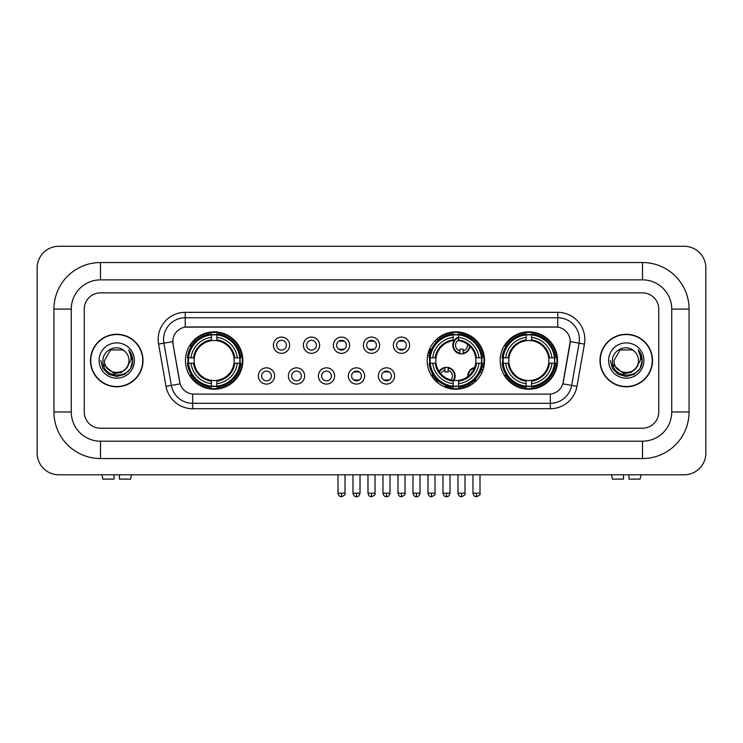 <?xml version="1.0" encoding="UTF-8"?>
<svg xmlns="http://www.w3.org/2000/svg" width="743" height="743" viewBox="0 0 743 743"><rect width="100%" height="100%" fill="white"/><g stroke="black" fill="none" stroke-linecap="round" stroke-linejoin="round"><path stroke-width="1.11" d="M427.16 360.531A28.698 28.698 0 0 0 455.858 389.23A28.698 28.698 0 0 0 484.557 360.531A28.698 28.698 0 0 0 455.858 331.842A28.698 28.698 0 0 0 427.16 360.531M500.15 360.531A28.698 28.698 0 0 0 528.849 389.23A28.698 28.698 0 0 0 557.547 360.531A28.698 28.698 0 0 0 528.849 331.842A28.698 28.698 0 0 0 500.15 360.531M185.453 360.531A28.698 28.698 0 0 0 214.151 389.23A28.698 28.698 0 0 0 242.85 360.531A28.698 28.698 0 0 0 214.151 331.842A28.698 28.698 0 0 0 185.453 360.531M274.631 375.967A8.117 8.117 0 0 1 266.514 384.085A8.117 8.117 0 0 1 258.388 375.967A8.117 8.117 0 0 1 266.514 367.841A8.117 8.117 0 0 1 274.631 375.967M261.638 375.967A4.876 4.876 0 0 0 266.514 380.843A4.876 4.876 0 0 0 271.381 375.967A4.876 4.876 0 0 0 266.514 371.091A4.876 4.876 0 0 0 261.638 375.967M304.63 375.967A8.117 8.117 0 0 1 296.513 384.085A8.117 8.117 0 0 1 288.386 375.967A8.117 8.117 0 0 1 296.513 367.841A8.117 8.117 0 0 1 304.63 375.967M291.637 375.967A4.876 4.876 0 0 0 296.513 380.843A4.876 4.876 0 0 0 301.379 375.967A4.876 4.876 0 0 0 296.513 371.091A4.876 4.876 0 0 0 291.637 375.967M334.629 375.967A8.117 8.117 0 0 1 326.502 384.085A8.117 8.117 0 0 1 318.385 375.967A8.117 8.117 0 0 1 326.502 367.841A8.117 8.117 0 0 1 334.629 375.967M321.635 375.967A4.876 4.876 0 0 0 326.502 380.843A4.876 4.876 0 0 0 331.378 375.967A4.876 4.876 0 0 0 326.502 371.091A4.876 4.876 0 0 0 321.635 375.967M364.627 375.967A8.117 8.117 0 0 1 356.501 384.085A8.117 8.117 0 0 1 348.383 375.967A8.117 8.117 0 0 1 356.501 367.841A8.117 8.117 0 0 1 364.627 375.967M351.625 375.967A4.876 4.876 0 0 0 356.501 380.843A4.876 4.876 0 0 0 361.377 375.967A4.876 4.876 0 0 0 356.501 371.091A4.876 4.876 0 0 0 351.625 375.967M394.617 375.967A8.117 8.117 0 0 1 386.499 384.085A8.117 8.117 0 0 1 378.373 375.967A8.117 8.117 0 0 1 386.499 367.841A8.117 8.117 0 0 1 394.617 375.967M381.623 375.967A4.876 4.876 0 0 0 386.499 380.843A4.876 4.876 0 0 0 391.375 375.967A4.876 4.876 0 0 0 386.499 371.091A4.876 4.876 0 0 0 381.623 375.967M289.631 345.216A8.117 8.117 0 0 1 281.513 353.334A8.117 8.117 0 0 1 273.387 345.216A8.117 8.117 0 0 1 281.513 337.09A8.117 8.117 0 0 1 289.631 345.216M276.637 345.216A4.876 4.876 0 0 0 281.513 350.083A4.876 4.876 0 0 0 286.38 345.216A4.876 4.876 0 0 0 281.513 340.34A4.876 4.876 0 0 0 276.637 345.216M319.629 345.216A8.117 8.117 0 0 1 311.503 353.334A8.117 8.117 0 0 1 303.385 345.216A8.117 8.117 0 0 1 311.503 337.09A8.117 8.117 0 0 1 319.629 345.216M306.636 345.216A4.876 4.876 0 0 0 311.503 350.083A4.876 4.876 0 0 0 316.379 345.216A4.876 4.876 0 0 0 311.503 340.34A4.876 4.876 0 0 0 306.636 345.216M349.628 345.216A8.117 8.117 0 0 1 341.501 353.334A8.117 8.117 0 0 1 333.384 345.216A8.117 8.117 0 0 1 341.501 337.09A8.117 8.117 0 0 1 349.628 345.216M336.635 345.216A4.876 4.876 0 0 0 341.501 350.083A4.876 4.876 0 0 0 346.377 345.216A4.876 4.876 0 0 0 341.501 340.34A4.876 4.876 0 0 0 336.635 345.216M379.617 345.216A8.117 8.117 0 0 1 371.5 353.334A8.117 8.117 0 0 1 363.383 345.216A8.117 8.117 0 0 1 371.5 337.09A8.117 8.117 0 0 1 379.617 345.216M366.624 345.216A4.876 4.876 0 0 0 371.5 350.083A4.876 4.876 0 0 0 376.376 345.216A4.876 4.876 0 0 0 371.5 340.34A4.876 4.876 0 0 0 366.624 345.216M409.616 345.216A8.117 8.117 0 0 1 401.499 353.334A8.117 8.117 0 0 1 393.372 345.216A8.117 8.117 0 0 1 401.499 337.09A8.117 8.117 0 0 1 409.616 345.216M396.623 345.216A4.876 4.876 0 0 0 401.499 350.083A4.876 4.876 0 0 0 406.365 345.216A4.876 4.876 0 0 0 401.499 340.34A4.876 4.876 0 0 0 396.623 345.216M166.023 386.351L158.575 344.12A27.073 27.073 0 0 1 185.239 312.348L557.761 312.348A27.073 27.073 0 0 1 584.425 344.12L576.977 386.351A27.073 27.073 0 0 1 550.312 408.724L192.688 408.724A27.073 27.073 0 0 1 166.023 386.351L171.354 385.413L163.906 343.182A21.658 21.658 0 0 1 185.239 317.763L557.761 317.763A21.658 21.658 0 0 1 579.094 343.182L571.646 385.413A21.658 21.658 0 0 1 550.312 403.31L192.688 403.31A21.658 21.658 0 0 1 171.354 385.413L180.14 383.862L173.008 344.12A14.619 14.619 0 0 1 187.403 326.966L555.597 326.966A14.619 14.619 0 0 1 569.992 344.12L563.305 382.023A14.619 14.619 0 0 1 548.91 394.106L194.09 394.106A14.619 14.619 0 0 1 179.695 382.023L173.008 344.12L172.943 339.421M188.035 363.243A26.265 26.265 0 0 1 188.035 357.829M502.723 363.243A26.265 26.265 0 0 1 502.723 357.829M429.742 363.243A26.265 26.265 0 0 1 429.742 357.829M90.488 360.531A26.265 26.265 0 0 0 116.744 386.797A26.265 26.265 0 0 0 143.009 360.531A26.265 26.265 0 0 0 116.744 334.276A26.265 26.265 0 0 0 90.488 360.531M599.991 360.531A26.265 26.265 0 0 0 626.256 386.797A26.265 26.265 0 0 0 652.512 360.531A26.265 26.265 0 0 0 626.256 334.276A26.265 26.265 0 0 0 599.991 360.531M185.239 312.348L185.239 327.124L557.761 327.124L557.761 312.348M548.91 394.106L194.09 394.106M584.425 344.12L570.215 341.613L562.86 383.862L576.977 386.351M563.305 382.023L563.222 382.487M179.778 382.487L179.695 382.023M658.744 309.097A16.244 16.244 0 0 0 642.5 292.853L100.5 292.853A16.244 16.244 0 0 0 84.256 309.097L84.256 411.975A16.244 16.244 0 0 0 100.5 428.219L642.5 428.219A16.244 16.244 0 0 0 658.744 411.975L658.744 309.097A16.244 16.244 0 0 0 642.5 292.853L100.5 292.853A16.244 16.244 0 0 0 84.256 309.097L84.256 411.975A16.244 16.244 0 0 0 100.5 428.219L642.5 428.219A16.244 16.244 0 0 0 658.744 411.975L658.744 309.097M142.73 360.531A25.986 25.986 0 0 0 116.744 334.545A25.986 25.986 0 0 0 90.757 360.531A25.986 25.986 0 0 0 116.744 386.527A25.986 25.986 0 0 0 142.73 360.531M126.904 367.739L121.378 372.522L114.134 373.534L103.314 364.507M126.124 368.398C119.623 377.175 103.871 371.565 104.503 360.531C103.76 376.32 129.728 376.32 128.985 360.531C129.728 376.32 103.76 376.32 104.503 360.531L110.623 349.934L122.864 349.934L124.759 351.29C117.255 343.415 102.794 349.907 102.924 360.531C101.55 379.422 132.18 379.924 132.681 361.451L132.7 360.531C132.653 356.519 131.325 352.999 128.697 349.962C130.694 353.241 131.4 356.761 130.805 360.531L126.124 368.398A12.241 12.241 0 0 0 128.985 360.531C129.728 376.32 103.76 376.32 104.503 360.531L110.623 349.934M128.985 360.531A12.241 12.241 0 0 0 124.759 351.29M99.088 360.531A17.656 17.656 0 0 0 116.744 378.187A17.656 17.656 0 0 0 134.399 360.531A17.656 17.656 0 0 0 116.744 342.885A17.656 17.656 0 0 0 99.088 360.531M128.697 349.962L132.7 360.996L131.957 355.702L132.7 360.996L131.957 355.702L132.7 360.996L128.818 350.092L132.7 360.996L128.818 350.092L132.7 360.531L130.564 368.519L124.722 374.361L116.744 376.497L108.766 374.361L102.924 368.519L100.788 360.531M128.818 350.092L132.7 361.005M114.041 474.786L114.041 479.114L102.933 479.114L101.902 474.786L102.933 479.114M130.564 479.114L131.585 474.786L130.564 479.114L119.456 479.114L119.456 474.786M652.243 360.531A25.986 25.986 0 0 0 626.256 334.545A25.986 25.986 0 0 0 600.27 360.531A25.986 25.986 0 0 0 626.256 386.527A25.986 25.986 0 0 0 652.243 360.531M636.417 367.739L630.891 372.522L623.646 373.534L612.817 364.507M638.497 360.531C639.24 376.32 613.272 376.32 614.015 360.531L620.136 349.934L632.377 349.934L634.271 351.29C626.758 343.415 612.306 349.907 612.436 360.531C611.062 379.422 641.692 379.924 642.184 361.451L642.212 360.531C642.166 356.519 640.837 352.999 638.209 349.962C640.206 353.241 640.912 356.761 640.317 360.531L635.636 368.398A12.241 12.241 0 0 0 638.497 360.531C639.24 376.32 613.272 376.32 614.015 360.531C613.272 376.32 639.24 376.32 638.497 360.531A12.241 12.241 0 0 0 634.271 351.29M635.636 368.398C629.135 377.175 613.384 371.565 614.015 360.531M608.601 360.531A17.656 17.656 0 0 0 626.256 378.187A17.656 17.656 0 0 0 643.912 360.531A17.656 17.656 0 0 0 626.256 342.885A17.656 17.656 0 0 0 608.601 360.531M638.209 349.962L642.212 360.996L641.469 355.702L642.212 360.996L641.469 355.702L642.212 360.996L638.33 350.092L642.212 360.996L638.33 350.092L642.212 360.531L640.076 368.519L634.234 374.361L626.256 376.497L618.278 374.361L612.436 368.519L610.3 360.531M638.33 350.092L642.212 361.005M233.999 363.243A20.033 20.033 0 0 0 216.863 340.684L216.863 340.684A20.033 20.033 0 0 0 194.304 363.243A20.033 20.033 0 0 0 233.999 363.243L234.807 363.243L233.999 363.243A20.033 20.033 0 0 1 216.863 380.388L216.863 383.657A23.284 23.284 0 0 0 237.277 363.243L240.871 363.243A26.859 26.859 0 0 1 216.863 387.252L216.863 386.165A25.773 25.773 0 0 0 239.785 363.243M188.573 363.243A25.717 25.717 0 0 1 188.573 357.829M216.863 334.963A25.717 25.717 0 0 0 211.449 334.963M239.729 357.829A25.717 25.717 0 0 1 239.729 363.243M240.871 357.829A26.859 26.859 0 0 0 216.863 333.821L216.863 334.907A25.773 25.773 0 0 1 239.785 357.829L240.871 357.829M187.431 363.243A26.859 26.859 0 0 0 211.449 387.252L211.449 386.165A25.773 25.773 0 0 1 188.518 363.243L187.431 363.243M239.785 357.829L237.277 357.829A23.284 23.284 0 0 0 216.863 337.415L216.863 334.907M216.863 386.165L216.863 383.657M188.518 363.243L191.025 363.243A23.284 23.284 0 0 0 211.449 383.657L211.449 386.165M216.863 337.415L216.863 339.885A20.823 20.823 0 0 1 234.807 357.829L237.277 357.829M237.277 363.243L234.807 363.243A20.823 20.823 0 0 1 216.863 381.187M211.449 383.657L211.449 380.388A20.033 20.033 0 0 1 194.304 363.243L191.025 363.243M233.999 357.829L234.807 357.829M216.863 386.109A25.717 25.717 0 0 1 211.449 386.109M211.449 333.821A26.859 26.859 0 0 0 187.431 357.829L188.518 357.829A25.773 25.773 0 0 1 211.449 334.907L211.449 333.821M211.449 334.907L211.449 337.415A23.284 23.284 0 0 0 191.025 357.829L188.518 357.829M211.449 340.647L211.449 337.415M191.025 357.829L193.505 357.829A20.823 20.823 0 0 1 211.449 339.885M211.449 380.388L211.449 381.187A20.823 20.823 0 0 1 193.505 363.243M191.62 345.913L190.087 345.913A28.16 28.16 0 0 1 242.311 360.531A28.16 28.16 0 0 1 190.087 375.159L191.62 375.159M458.57 386.165L458.57 387.252A26.859 26.859 0 0 0 482.579 363.243L481.492 363.243A25.773 25.773 0 0 1 458.57 386.165L458.57 383.657A23.284 23.284 0 0 0 478.984 363.243L475.706 363.243A20.033 20.033 0 0 0 458.57 340.684L458.57 340.025A5.953 5.953 0 0 0 459.861 350.947L459.861 349.034A4.152 4.152 0 0 0 463.112 349.034L463.112 353.166A8.117 8.117 0 0 0 469.576 345.941M453.889 380.472A20.033 20.033 0 0 0 475.706 363.243L476.514 363.243A20.823 20.823 0 0 1 458.57 381.187L458.57 383.657M453.156 334.907L453.156 333.821A26.859 26.859 0 0 0 429.138 357.829L430.225 357.829A25.773 25.773 0 0 1 453.156 334.907L453.156 337.415A23.284 23.284 0 0 0 432.732 357.829L436.011 357.829A20.033 20.033 0 0 0 453.156 380.388L453.156 387.252A26.859 26.859 0 0 1 429.138 363.243L430.225 363.243A25.773 25.773 0 0 0 453.156 386.165M430.281 363.243A25.717 25.717 0 0 1 430.281 357.829M458.57 334.963A25.717 25.717 0 0 0 453.156 334.963M481.436 357.829A25.717 25.717 0 0 1 481.436 363.243M482.579 357.829A26.859 26.859 0 0 0 458.57 333.821L458.57 334.907A25.773 25.773 0 0 1 481.492 357.829L482.579 357.829M481.492 357.829L478.984 357.829A23.284 23.284 0 0 0 458.57 337.415L458.57 334.907M478.984 363.243L481.492 363.243M430.225 363.243L432.732 363.243A23.284 23.284 0 0 0 453.156 383.657M458.57 337.415L458.57 340.684A20.033 20.033 0 0 0 457.734 340.591M475.706 357.829L478.984 357.829M453.156 380.388A20.033 20.033 0 0 1 436.011 363.243L432.732 363.243M458.57 380.416L458.57 381.187M458.57 386.109A25.717 25.717 0 0 1 453.156 386.109M432.732 357.829L430.225 357.829M453.156 339.885A20.823 20.823 0 0 0 435.212 357.829L436.011 357.829A20.033 20.033 0 0 1 453.156 340.684L453.156 337.415M453.156 340.684A20.033 20.033 0 0 1 454.177 340.573M439.336 337.74A28.16 28.16 0 0 1 483.154 367.432M470.189 384.772A28.16 28.16 0 0 1 445.614 386.759M437.321 381.726A28.16 28.16 0 0 1 431.794 375.159L433.327 375.159M548.696 363.243A20.033 20.033 0 0 0 531.551 340.684L531.551 340.684A20.033 20.033 0 0 0 509.001 363.243A20.033 20.033 0 0 0 548.696 363.243L549.495 363.243L548.696 363.243A20.033 20.033 0 0 1 531.551 380.388L531.551 383.657A23.284 23.284 0 0 0 551.975 363.243L555.569 363.243A26.859 26.859 0 0 1 531.551 387.252L531.551 386.165A25.773 25.773 0 0 0 554.482 363.243M503.271 363.243A25.717 25.717 0 0 1 503.271 357.829M531.551 334.963A25.717 25.717 0 0 0 526.137 334.963M554.427 357.829A25.717 25.717 0 0 1 554.427 363.243M555.569 357.829A26.859 26.859 0 0 0 531.551 333.821L531.551 334.907A25.773 25.773 0 0 1 554.482 357.829L555.569 357.829M502.129 363.243A26.859 26.859 0 0 0 526.137 387.252L526.137 386.165A25.773 25.773 0 0 1 503.215 363.243L502.129 363.243M554.482 357.829L551.975 357.829A23.284 23.284 0 0 0 531.551 337.415L531.551 334.907M531.551 386.165L531.551 383.657M503.215 363.243L505.723 363.243A23.284 23.284 0 0 0 526.137 383.657L526.137 386.165M531.551 337.415L531.551 339.885A20.823 20.823 0 0 1 549.495 357.829L551.975 357.829M551.975 363.243L549.495 363.243A20.823 20.823 0 0 1 531.551 381.187M526.137 383.657L526.137 380.388A20.033 20.033 0 0 1 509.001 363.243L505.723 363.243M548.696 357.829L549.495 357.829M531.551 386.109A25.717 25.717 0 0 1 526.137 386.109M526.137 333.821A26.859 26.859 0 0 0 502.129 357.829L503.215 357.829A25.773 25.773 0 0 1 526.137 334.907L526.137 333.821M526.137 334.907L526.137 337.415A23.284 23.284 0 0 0 505.723 357.829L503.215 357.829M526.137 340.647L526.137 337.415M505.723 357.829L508.193 357.829A20.823 20.823 0 0 1 526.137 339.885M526.137 380.388L526.137 381.187A20.823 20.823 0 0 1 508.193 363.243M506.317 345.913L504.785 345.913A28.16 28.16 0 0 1 556.999 360.531A28.16 28.16 0 0 1 504.785 375.159L506.317 375.159M339.876 349.804L339.876 349.034A4.152 4.152 0 0 0 343.127 349.034L343.127 349.804M343.127 340.619L343.127 341.39A4.152 4.152 0 0 0 339.876 341.39L339.876 340.619M369.875 349.804L369.875 349.034A4.152 4.152 0 0 0 373.125 349.034L373.125 349.804M373.125 340.619L373.125 341.39A4.152 4.152 0 0 0 369.875 341.39L369.875 340.619M399.873 349.804L399.873 349.034A4.152 4.152 0 0 0 403.124 349.034L403.124 349.804M403.124 340.619L403.124 341.39A4.152 4.152 0 0 0 399.873 341.39L399.873 340.619M438.463 340.071A8.665 8.665 0 0 0 437.218 338.715M431.432 349.368A4.152 4.152 0 0 1 429.872 349.034L429.872 350.947A5.953 5.953 0 0 1 428.943 350.594M438.054 340.424A8.117 8.117 0 0 0 436.81 339.068M436.475 341.947A5.953 5.953 0 0 0 435.24 340.582M428.265 352.665A8.117 8.117 0 0 0 429.872 353.166L429.872 353.724A8.665 8.665 0 0 0 429.881 353.724A8.665 8.665 0 0 1 428.117 353.194M429.872 353.166L429.872 350.947M427.634 355.33A10.829 10.829 0 0 0 429.417 355.841M440.172 338.734A10.829 10.829 0 0 0 438.946 337.35M458.57 337.638A8.117 8.117 0 0 0 459.861 353.166L459.861 353.724A8.665 8.665 0 0 1 458.57 337.053M463.112 350.947A5.953 5.953 0 0 0 467.347 344.12M459.861 353.166L459.861 350.947M459.861 353.724A8.665 8.665 0 0 0 470.068 346.414M468.09 336.625A10.829 10.829 0 0 0 462.025 334.396M463.112 353.724L463.112 353.166M354.875 380.565L354.875 379.794A4.152 4.152 0 0 0 358.126 379.794L358.126 380.565M358.126 371.37L358.126 372.141A4.152 4.152 0 0 0 354.875 372.141L354.875 371.37M384.874 380.565L384.874 379.794A4.152 4.152 0 0 0 388.125 379.794L388.125 380.565M388.125 371.37L388.125 372.141A4.152 4.152 0 0 0 384.874 372.141L384.874 371.37M439.076 371.481A8.665 8.665 0 0 1 448.113 367.46L448.113 372.141A4.152 4.152 0 0 0 444.871 372.141L444.871 370.237A5.953 5.953 0 0 0 440.915 373.878M453.156 381.512A8.665 8.665 0 0 0 448.113 367.46M453.156 380.611A8.117 8.117 0 0 0 448.113 368.008M450.917 379.952A5.953 5.953 0 0 0 448.113 370.237M444.871 370.237L444.871 367.46M444.871 368.008A8.117 8.117 0 0 0 439.419 371.983M436.206 378.837L436.206 379.348A10.829 10.829 0 0 0 438.881 383.676M443.162 386.276A10.829 10.829 0 0 0 449.004 386.499M467.849 376.59A8.665 8.665 0 0 1 474.647 367.506M482.904 370.144A8.665 8.665 0 0 0 481.399 368.834M476.848 380.11A4.152 4.152 0 0 1 474.861 379.794L474.861 381.698A5.953 5.953 0 0 1 473.272 380.983M472.724 371.351A5.953 5.953 0 0 0 470.997 373.655M482.69 370.72A8.117 8.117 0 0 0 481.223 369.364M481.687 373.051A5.953 5.953 0 0 0 480.387 371.463M472.715 383.76A8.665 8.665 0 0 1 471.034 382.691M474.406 368.119A8.117 8.117 0 0 0 468.369 376.181M471.499 382.376A8.117 8.117 0 0 0 473.207 383.397M469.112 383.899A10.829 10.829 0 0 0 470.681 385.106M483.619 367.813A10.829 10.829 0 0 0 482.012 366.652M623.544 474.786L623.544 479.114L612.436 479.114L611.415 474.786L612.436 479.114M640.067 479.114L641.098 474.786L640.067 479.114L628.959 479.114L628.959 474.786M100.5 262.53L100.5 279.86L642.5 279.86L642.5 262.53A46.568 46.568 0 0 1 689.067 309.097A46.568 46.568 0 0 0 642.5 262.53L100.5 262.53A46.568 46.568 0 0 0 53.933 309.097L53.933 411.975A46.568 46.568 0 0 0 100.5 458.542L642.5 458.542A46.568 46.568 0 0 0 689.067 411.975L689.067 309.097L671.737 309.097A29.237 29.237 0 0 0 642.5 279.86L100.5 279.86A29.237 29.237 0 0 0 71.263 309.097L71.263 411.975A29.237 29.237 0 0 0 100.5 441.212L642.5 441.212A29.237 29.237 0 0 0 671.737 411.975L671.737 309.097L671.737 411.975L689.067 411.975M705.85 267.944A21.658 21.658 0 0 0 684.192 246.286L58.808 246.286A21.658 21.658 0 0 0 37.15 267.944L37.15 453.128A21.658 21.658 0 0 0 58.808 474.786L684.192 474.786A21.658 21.658 0 0 0 705.85 453.128L705.85 267.944M158.575 344.12L163.906 343.182A21.658 21.658 0 0 1 163.581 339.421M163.906 343.182L172.785 341.613M550.312 394.041L550.312 408.724M192.688 408.724L192.688 394.041M211.449 386.351A25.959 25.959 0 0 0 216.863 386.351M239.97 363.243A25.959 25.959 0 0 0 239.97 357.829M216.863 334.712A25.959 25.959 0 0 0 211.449 334.712M458.57 380.388A20.033 20.033 0 0 0 475.706 363.243M476.514 357.829A20.823 20.823 0 0 0 458.57 339.885M435.212 363.243A20.823 20.823 0 0 0 453.156 381.187M453.156 386.351A25.959 25.959 0 0 0 458.57 386.351M481.678 363.243A25.959 25.959 0 0 0 481.678 357.829M458.57 334.712A25.959 25.959 0 0 0 453.156 334.712M526.137 386.351A25.959 25.959 0 0 0 531.551 386.351M554.668 363.243A25.959 25.959 0 0 0 554.668 357.829M531.551 334.712A25.959 25.959 0 0 0 526.137 334.712M341.501 493.194L337.981 493.194C338.594 495.702 339.774 496.872 341.501 496.714L341.501 493.194L345.021 493.194L345.021 474.786M371.5 493.194L367.98 493.194C368.593 495.702 369.773 496.872 371.5 496.714L371.5 493.194L375.02 493.194L375.02 474.786M401.499 493.194L397.979 493.194C398.592 495.702 399.762 496.872 401.499 496.714L401.499 493.194L405.019 493.194L405.019 474.786M431.497 493.194L427.977 493.194C428.59 495.702 429.76 496.872 431.497 496.714L431.497 493.194L435.017 493.194L435.017 474.786M461.487 493.194L457.967 493.194C458.589 495.702 459.759 496.872 461.487 496.714L461.487 493.194L465.007 493.194L465.007 474.786M356.501 493.194L352.981 493.194C353.594 495.702 354.773 496.872 356.501 496.714L356.501 493.194L360.021 493.194L360.021 474.786M386.499 493.194L382.979 493.194C383.592 495.702 384.763 496.872 386.499 496.714L386.499 493.194L390.019 493.194L390.019 474.786M416.498 493.194L412.978 493.194C413.591 495.702 414.761 496.872 416.498 496.714L416.498 493.194L420.018 493.194L420.018 474.786M446.487 493.194L442.977 493.194C443.59 495.702 444.76 496.872 446.487 496.714L446.487 493.194L450.007 493.194L450.007 474.786M476.486 493.194L472.966 493.194C473.579 495.702 474.758 496.872 476.486 496.714L476.486 493.194L480.006 493.194L480.006 474.786M642.5 458.542L642.5 441.212L100.5 441.212L100.5 458.542M53.933 411.975L71.263 411.975L71.263 309.097L53.933 309.097M337.981 493.194L337.981 474.786M345.021 493.194C345.736 494.318 344.566 495.488 341.501 496.714M367.98 493.194L367.98 474.786M375.02 493.194C375.735 494.318 374.565 495.488 371.5 496.714M397.979 493.194L397.979 474.786M405.019 493.194C405.734 494.318 404.554 495.488 401.499 496.714M427.977 493.194L427.977 474.786M435.017 493.194C435.723 494.318 434.553 495.488 431.497 496.714M457.967 493.194L457.967 474.786M465.007 493.194C465.722 494.318 464.551 495.488 461.487 496.714M352.981 493.194L352.981 474.786M360.021 493.194C359.408 495.702 358.237 496.872 356.501 496.714M382.979 493.194L382.979 474.786M390.019 493.194C389.406 495.702 388.227 496.872 386.499 496.714M412.978 493.194L412.978 474.786M420.018 493.194C419.405 495.702 418.225 496.872 416.498 496.714M442.977 493.194L442.977 474.786M450.007 493.194C449.394 495.702 448.224 496.872 446.487 496.714M472.966 493.194L472.966 474.786M480.006 493.194C480.721 494.318 479.551 495.488 476.486 496.714"/></g></svg>
